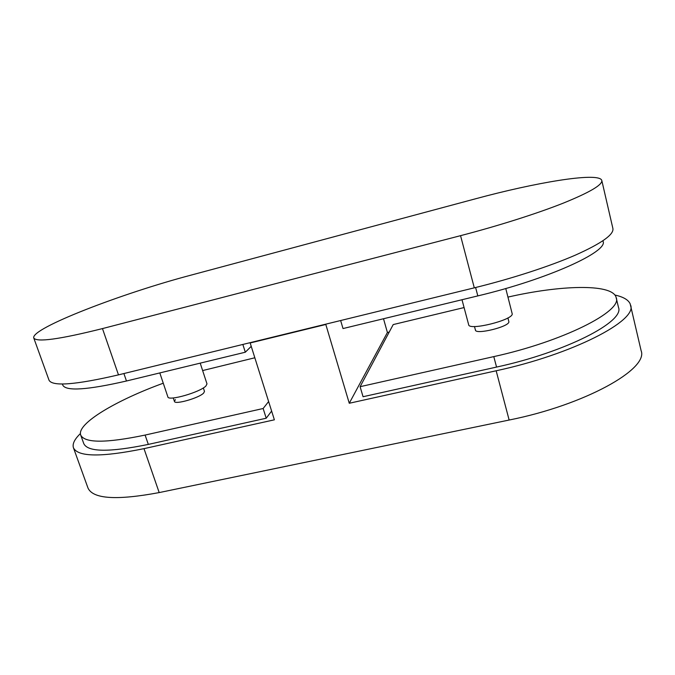 <?xml version="1.0" encoding="UTF-8"?>
<svg xmlns="http://www.w3.org/2000/svg" width="675" height="675" viewBox="0 0 675 675"><rect width="100%" height="100%" fill="white"/><g stroke="black" fill="none" stroke-linecap="round" stroke-linejoin="round"><path stroke-width="1.01" d="M507.929 317.908L508.882 321.806C509.397 326.7 475.63 334.994 475.419 330.067L475.411 329.611M507.971 297.093C559.508 285.28 610.74 283.382 615.954 296.823L618.494 307.412C624.873 321.57 565.557 352.215 496.555 367.073L363.057 396.723L360.104 386.691L393.213 324.574L464.088 307.564M616.224 297.675C622.477 311.268 562.908 341.508 493.796 356.611L360.104 386.691M62.387 383.999L62.817 385.197C66.074 391.39 87.294 389.99 126.47 381.004L245.312 352.215L242.848 344.452M245.312 352.215L251.235 346.343M203.335 387.914L204.474 391.382L203.681 393.019C199.319 397.938 174.698 405 174.437 401.414L175.382 399.625M268.625 401.541L263.14 408.51L145.1 435.071C106.127 443.205 84.653 443.197 80.705 435.054C76.478 423.622 116.834 400.013 163.266 383.214M202.635 370.567L254.838 357.775M271.62 411.067L266.22 418.222L148.323 444.403C109.375 452.393 87.868 452.149 83.793 443.661L80.705 435.054M266.22 418.222L263.14 408.51M340.647 320.532L343.01 328.556L477.816 295.903C547.535 279.366 608.572 251.522 603.045 241.279L602.927 240.781M33.75 337.947L49.03 380.219C52.372 386.632 75.524 384.851 118.479 374.87L474.297 287.837C511.388 278.767 549.45 266.406 575.404 255.116C601.484 243.413 613.988 234.554 612.908 228.547L601.805 180.503C602.513 184.891 589.562 192.476 562.95 203.268C536.482 213.739 497.914 225.965 460.553 235.668L102.473 328.59C59.341 339.39 36.433 342.512 33.75 337.947C30.746 328.278 122.875 293.051 191.033 275.13L475.74 198.737C535.022 182.68 596.177 172.243 601.518 179.837L601.805 180.503M614.925 295.034C623.143 296.84 628.214 299.742 630.146 303.767L641.123 350.696C648.818 369.039 584.795 404.966 509.136 420.036L159.19 492.581C116.716 500.521 92.981 499.011 87.995 488.05L73.432 447.753C72.225 443.922 74.554 439.197 80.418 433.561M630.593 305.108C637.681 320.591 572.366 354.451 496.159 370.777L349.262 403.262L325.814 324.481L250.172 342.976L274.379 419.816L143.994 448.647C101.334 457.338 77.819 457.034 73.432 447.753M383.501 318.743L387.408 332.48L389.23 332.049M250.172 342.976L250.602 342.554M349.262 403.262L387.408 332.48M505.761 288.503L512.224 313.883C513.008 320.06 468.847 330.986 468.669 324.734L461.995 299.734M200.205 363.142L206.989 383.873L205.968 385.931C200.357 392.183 168.143 401.448 167.873 396.9L159.806 372.929M496.555 367.073L493.796 356.611M126.47 381.004L123.896 373.545M148.323 444.403L145.1 435.071M477.816 295.903L475.613 287.516M474.297 287.837L460.553 235.668M118.479 374.87L102.473 328.59M509.136 420.036L496.159 370.777M159.19 492.581L143.994 448.647M474.474 326.506L475.419 330.067M173.273 397.946L174.437 401.414"/></g></svg>
